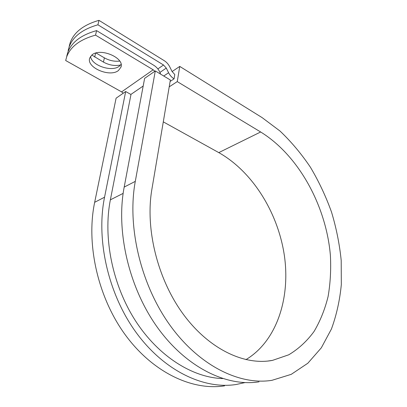 <?xml version="1.0" encoding="UTF-8"?>
<svg xmlns="http://www.w3.org/2000/svg" width="407" height="407" viewBox="0 0 407 407"><rect width="100%" height="100%" fill="white"/><g stroke="black" fill="none" stroke-linecap="round" stroke-linejoin="round"><path stroke-width="0.61" d="M91.87 55.026L89.779 57.926C85.872 67.455 109.951 77.722 118.488 70.467L120.92 67.196C124.893 57.901 100.168 47.298 91.87 55.026M90.558 56.41C91.412 65.573 112.017 72.385 119.388 66.127L121.083 64.372M66.753 56.181L67.781 52.417C71.586 42.206 81.186 34.936 96.581 30.611L95.538 35.134C80.103 39.418 70.492 46.632 66.697 56.782L65.675 60.521L121.601 91.89L123.24 93.218M96.581 30.611L153.983 65.41C157.148 67.455 159.346 70.355 160.572 74.11M95.538 35.134L153.18 69.8L154.869 71.24M119.714 61.086C114.459 61.686 109.346 60.607 104.385 57.855L96.067 52.991M98.952 20.35L97.924 24.807L163.517 64.993L166.27 68.081L168.6 72.741C169.968 75.397 171.785 77.432 174.054 78.846L174.776 74.527L172.064 71.479L169.744 66.845C168.391 64.199 166.565 62.149 164.27 60.689L98.952 20.35C83.649 24.771 74.079 32.163 70.243 42.526L69.2 46.342M120.609 64.993C114.922 66.178 109.203 65.212 103.449 62.103L91.84 55.052M97.924 24.807C82.58 29.187 72.995 36.528 69.17 46.825L68.137 50.621L68.432 50.789M174.054 78.846L170.121 81.436M222.665 378.576C192.689 377.671 158.608 356.568 135.48 320.792C112.418 285.007 102.92 237.551 110.373 199.832L130.978 94.51L125.677 91.524L116.097 98.184L94.668 202.31C85.887 244.21 97.914 297.67 125.554 335.22C153.241 372.817 192.572 390.878 224.567 385.846M245.92 359.651C277.055 340.964 290.603 297.588 284.295 255.067C277.844 212.439 252.538 171.642 218.783 152.61L260.648 131.985L177.264 81.604L179.752 66.417L262.083 117.592L279.991 131.023C291.198 141.682 301.343 153.754 310.419 167.241C318.798 181.349 325.819 196.25 331.481 211.955C336.304 227.935 339.545 244.093 341.198 260.429L341.325 284.529C339.82 300.259 336.523 315.084 331.435 329.004L321.321 347.822L307.84 363.227L291.239 374.348L271.937 380.326C239.677 385.51 199.013 365.807 169.729 324.883C140.481 284.01 127.009 226.038 135.292 181.364L155.301 70.94L144.627 78.358L124.186 187.088C115.751 231.018 128.821 287.749 157.636 327.711C186.492 367.719 226.821 386.976 259.04 381.832M260.648 131.985C298.54 155.286 326.221 205.764 330.398 255.454C331.135 269.602 330.367 283.292 328.093 296.525C324.939 309.325 320.258 320.975 314.046 331.481C306.98 341.132 298.555 348.906 288.767 354.792L272.563 360.358C244.49 365.791 208.949 349.242 183.165 314.067C157.417 278.932 145.106 228.586 151.882 189.316L170.365 80.001L155.301 70.94M244.892 382.605L236.141 384.498C204.055 389.57 164.372 371.108 136.289 332.712C108.252 294.353 95.874 239.794 104.553 197.212L125.677 91.524M179.752 66.417L172.105 71.566M169.205 86.844L177.264 81.604M218.783 152.61L163.288 121.856M163.517 64.993L157.865 68.925M153.18 69.8L121.601 91.89M166.27 68.081L159.951 72.415M168.6 72.741L163.746 76.017M143.188 86.025L130.856 94.444M123.143 193.386L110.373 199.832M103.449 62.103L104.385 57.855M94.704 57.036L95.594 53.129M135.292 181.364L124.186 187.088M104.553 197.212L94.668 202.31M121.144 66.102L120.92 67.196M67.781 52.417L66.697 56.782M70.243 42.526L69.17 46.825M272.563 360.358L267.709 361.065"/></g></svg>
